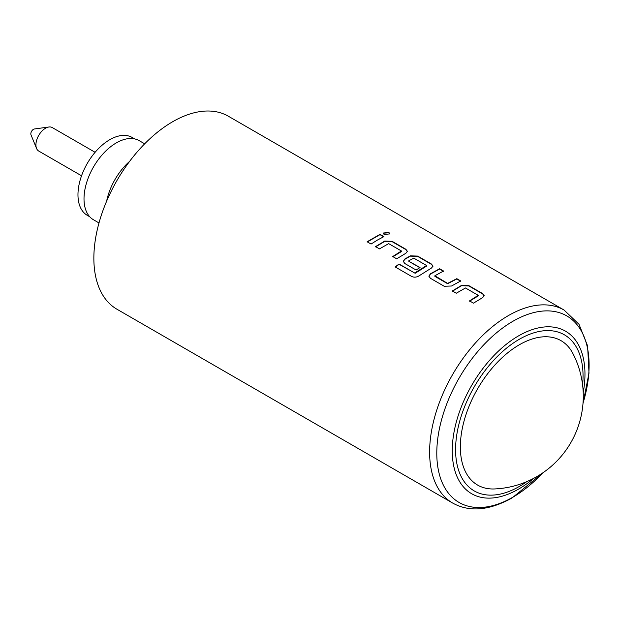 <?xml version="1.0" encoding="UTF-8"?>
<svg xmlns="http://www.w3.org/2000/svg" width="620" height="620" viewBox="0 0 620 620"><rect width="100%" height="100%" fill="white"/><g stroke="black" fill="none" stroke-linecap="round" stroke-linejoin="round"><path stroke-width="0.93" d="M388.926 232.477L389.848 233.887L384.09 234.484L383.175 233.042L388.926 232.477L389.81 234.042M129.634 161.332A45.686 26.373 120 0 0 106.632 201.167M452.368 291.245L461.528 285.712L468.86 285.967L482.647 293.926L484.166 295.849M469.565 301.173L478.198 295.918L478.206 295.322L465.473 287.967L456.281 293.229L452.344 290.951L461.536 285.401L468.883 285.649L482.67 293.609L484.189 295.686L482.67 297.6L473.479 303.157L469.542 300.886L478.206 295.322M428.908 276.295L430.42 274.102L439.58 269.065L443.525 271.335M434.876 275.76L447.617 283.418L456.8 278.675L460.745 280.953L451.554 286.006L444.199 286.254L430.42 278.295L428.893 276.148L430.412 273.808L439.603 268.747L443.54 271.017L434.876 275.76L434.884 276.373L447.625 283.72L456.785 278.992L460.722 281.263M403.31 261.516L404.821 259.323L410.324 256.145L417.655 256.401L431.443 264.36L432.962 266.282M395.196 267.197L399.079 264.298L415.191 273.257L426.568 266.112L426.575 265.507L413.835 258.16L408.851 260.726L408.859 261.338L420.05 267.801M408.851 260.726L408.859 261.338L420.042 267.507L416.105 270.033L404.814 263.515L403.295 261.369L404.814 259.028L410.332 255.843L417.679 256.091L431.466 264.05L432.985 266.127L431.466 268.042L419.004 275.869C416.578 277.341 414.137 277.543 411.696 276.474L395.149 266.925L399.048 264.012L414.64 273.009L426.575 265.507M375.565 246.899L384.726 241.366L392.057 241.622L405.844 249.581L407.363 251.503M392.762 256.835L401.396 251.581L401.404 250.976L388.67 243.629L379.479 248.883L375.542 246.613L384.733 241.056L392.08 241.312L405.86 249.263L407.387 251.34L405.868 253.262L396.676 258.819L392.739 256.541L401.404 250.976M367.156 242.056L379.975 234.647L383.92 236.925M81.546 175.778L38.727 151.055A13.555 7.827 -60 0 1 36.557 148.436L31 134.858A3.712 2.147 -60 0 1 33.457 129.324A3.712 2.147 -60 0 1 34.387 128.983L48.926 126.999A13.555 7.827 -60 0 1 52.289 127.581L95.1 152.295M36.557 148.436A13.555 7.827 -60 0 1 45.508 128.247A13.555 7.827 -60 0 1 48.926 126.999M377.503 240.017L371.07 244.04L367.133 241.761L379.998 234.337L383.935 236.608L377.503 240.017M494.651 488.947A83.382 48.143 -60 0 1 460.358 446.547A83.382 48.143 -60 0 1 506.842 353.532A83.382 48.143 -60 0 1 572.872 353.47A92.853 92.853 0 0 1 494.651 488.947M172.647 121.745A111.422 64.333 120 0 0 99.859 219.929A111.422 64.333 120 0 0 116.932 309.217L452.693 503.068A111.422 64.333 -60 0 1 435.612 413.78A111.422 64.333 -60 0 1 508.408 315.588A111.422 64.333 -60 0 1 564.115 310.07L228.362 116.227A111.422 64.333 120 0 0 172.647 121.745M98.991 222.944L93.473 219.759A45.686 26.373 -60 0 1 84.01 198.85A45.686 26.373 -60 0 1 103.951 152.869A45.686 26.373 -60 0 1 139.151 140.632L144.677 143.817M134.68 138.911L132.215 137.485A44.942 25.947 120 0 0 109.748 139.709A44.942 25.947 120 0 0 80.391 179.312A44.942 25.947 120 0 0 87.273 215.326L89.737 216.752M383.168 233.205L388.88 232.794M583.009 403.248A107.709 62.186 120 0 0 512.957 321.253A107.709 62.186 120 0 0 436.79 453.166A107.709 62.186 120 0 0 512.957 497.139A107.709 62.186 120 0 0 542.833 472.843M533.789 478.291A93.845 54.18 -60 0 1 518.615 489.087A93.845 54.18 -60 0 1 452.251 450.779A93.845 54.18 -60 0 1 518.615 335.839A93.845 54.18 -60 0 1 583.211 392.692M582.606 385.012A90.133 52.041 120 0 0 519.32 339.272A90.133 52.041 120 0 0 455.584 449.663A90.133 52.041 120 0 0 519.32 486.46A90.133 52.041 120 0 0 526.837 481.608M452.693 503.068C469.433 512.322 489.242 510.609 512.12 497.914L543.058 472.688M582.994 403.519L589 373.124L587.613 345.921L579.01 324.314L564.115 310.07"/></g></svg>
